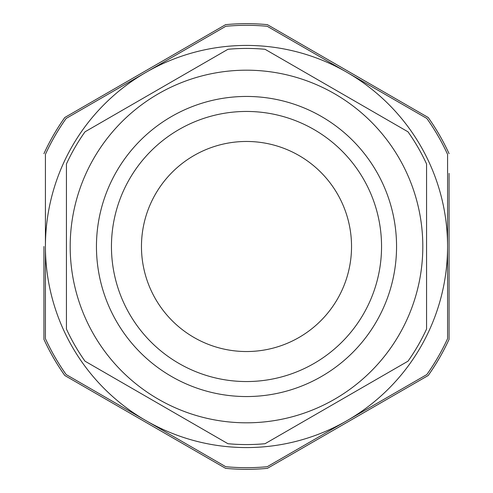 <?xml version="1.0" encoding="UTF-8"?>
<svg xmlns="http://www.w3.org/2000/svg" width="493" height="493" viewBox="0 0 493 493"><rect width="100%" height="100%" fill="white"/><g stroke="black" fill="none" stroke-linecap="round" stroke-linejoin="round"><path stroke-width="0.74" d="M449.074 173.37L449.074 339.332A222.83 222.83 0 0 1 428.183 375.518L267.391 468.35A222.83 222.83 0 0 1 225.609 468.35L64.817 375.518A222.83 222.83 0 0 1 43.926 339.332L43.926 246.5M449.074 278.964L449.074 255.559M267.391 468.35L284.424 458.515M64.817 375.518L96.979 394.086M43.926 153.668A222.83 222.83 0 0 1 64.817 117.482L225.609 24.65A222.83 222.83 0 0 1 267.391 24.65L428.183 117.482A222.83 222.83 0 0 1 449.074 153.668M299.017 155.535A105.04 105.04 0 0 1 337.465 299.017A105.04 105.04 0 0 1 193.983 337.465A105.04 105.04 0 0 1 155.535 193.983A105.04 105.04 0 0 1 299.017 155.535M314.023 129.542A135.051 135.051 0 0 0 129.542 178.977A135.051 135.051 0 0 0 178.977 363.458A135.051 135.051 0 0 0 363.458 314.023A135.051 135.051 0 0 0 314.023 129.542M171.472 376.449A150.057 150.057 0 0 1 171.472 116.551A150.057 150.057 0 0 1 396.557 246.5A150.057 150.057 0 0 1 171.472 376.449M158.345 399.194A176.315 176.315 0 0 0 390.253 144.412A176.315 176.315 0 0 0 116.114 127.816A176.315 176.315 0 0 0 158.345 399.194A176.315 176.315 0 0 0 399.194 334.655A176.315 176.315 0 0 0 334.655 93.806M265.074 49.3A198.075 198.075 0 0 0 227.926 49.3L85.006 131.816A198.075 198.075 0 0 0 66.432 163.984L66.432 329.016A198.075 198.075 0 0 0 85.006 361.184L227.926 443.7A198.075 198.075 0 0 0 265.074 443.7L407.994 361.184A198.075 198.075 0 0 0 426.568 329.016L426.568 163.984A198.075 198.075 0 0 0 407.994 131.816L265.074 49.3L407.994 131.816M156.466 402.442L85.006 361.184M426.568 163.984L426.568 196.99M45.424 338.642A221.178 221.178 0 0 0 66.167 374.563L145.965 420.634A201.076 201.076 0 0 0 347.035 420.634L267.237 466.705A221.178 221.178 0 0 1 225.763 466.705L145.965 420.634A201.076 201.076 0 0 1 45.424 246.5L45.424 154.358A221.178 221.178 0 0 1 66.167 118.437L225.763 26.295A221.178 221.178 0 0 1 267.237 26.295L426.833 118.437A221.178 221.178 0 0 1 447.576 154.358L447.576 338.642A221.178 221.178 0 0 1 426.833 374.563L347.035 420.634A201.076 201.076 0 0 0 347.035 72.366A201.076 201.076 0 0 0 45.424 246.5L45.424 338.642"/></g></svg>
